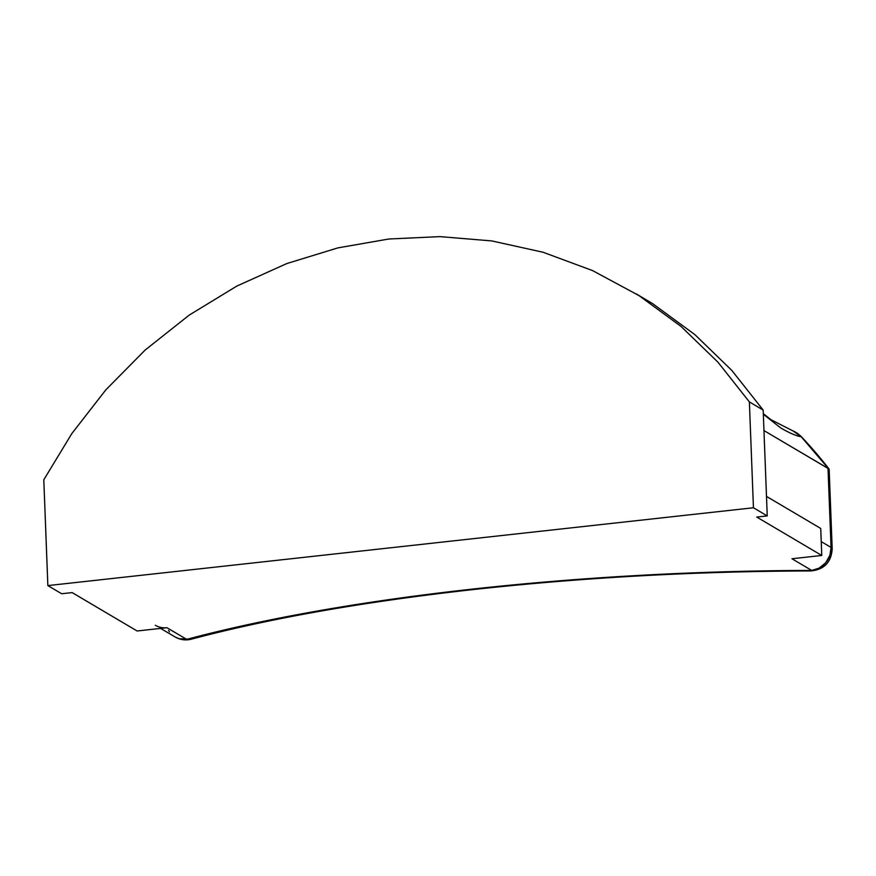 <?xml version="1.0" encoding="UTF-8"?>
<svg xmlns="http://www.w3.org/2000/svg" width="876" height="876" viewBox="0 0 876 876"><rect width="100%" height="100%" fill="white"/><g stroke="black" fill="none" stroke-linecap="round" stroke-linejoin="round"><path stroke-width="1.31" d="M72.139 592.592L61.659 593.742L72.139 592.592L137.127 630.994L166.933 627.709L186.687 639.381L248.806 624.446L318.174 610.879L393.302 599.02L472.449 589.099L554.968 581.182L640.301 575.346L726.522 571.743L811.713 570.429L791.959 558.757L821.765 555.472L756.765 517.07L767.245 515.909L756.765 517.07L821.765 555.472L820.724 528.447L766.489 496.396L820.724 528.447L821.765 555.472L791.959 558.757L811.713 570.429A702.913 150.924 177.8 0 0 472.449 589.099A702.913 150.924 177.8 0 0 186.687 639.381A21.298 15.089 75.1 0 0 191.614 639.108M636.075 293.778L652.697 303.687L694.799 334.566L731.81 370.406L763.171 410.077L767.245 515.909L753.448 507.762L47.862 585.595L61.659 593.742L47.862 585.595L753.448 507.762L749.374 401.92L718.013 362.248L681.002 326.409L638.9 295.54L592.57 270.596L543.131 252.266L491.83 240.933L439.982 236.619L388.834 239.006L337.928 247.875L286.846 263.545L236.849 286.058L189.238 315.086L145.208 349.995L105.821 389.864L71.865 433.532L43.8 479.763L47.862 585.595L43.8 479.763M801.387 436.752C810.322 446.125 819.542 456.867 829.046 468.967L828.017 468.43L831.05 547.423L821.228 541.62L831.05 547.423L828.017 468.43L763.96 430.576L828.521 468.66C821.294 459.21 812.183 448.556 801.179 436.719C796.251 435.963 789.385 433.007 780.571 427.838L763.335 414.249L780.571 427.838C789.561 433.094 796.437 436.051 801.179 436.719L801.387 436.752C798.507 433.981 795.736 432.054 793.054 430.948L801.179 436.719L792.911 430.893L770.924 419.692M474.08 589.471A21.298 6.581 -96.3 0 1 472.449 589.099A21.298 6.581 83.7 0 0 474.08 589.471M810.913 570.944A21.298 3.471 -90.1 0 0 811.713 570.429A21.298 19.732 -59.4 0 0 831.05 547.423A21.298 4.577 -2.2 0 1 832.2 548.825C831.335 562.162 824.25 569.531 810.957 570.944C696.245 571.272 583.92 577.448 473.982 589.482C364.416 601.681 270.213 618.248 191.373 639.173C185.635 640.608 180.204 639.863 175.058 636.94L175.036 636.918A21.298 19.732 -59.4 0 0 186.687 639.381L166.933 627.709A21.298 19.732 120.6 0 1 155.293 625.256M749.374 401.92L753.448 507.762L767.245 515.909L763.171 410.077L749.374 401.92M828.521 468.66L801.179 436.719M831.839 549.723L832.167 548.606L831.05 547.423L829.933 555.231L825.718 562.775L819.071 568.152L811.713 570.429M191.242 639.206L179.219 638.735L175.058 636.94M169.462 631.826L168.542 630.413M166.933 627.709L137.127 630.994M771.066 419.779L763.314 413.658M829.145 469.24L832.2 548.825M160.615 628.41L175.047 636.929"/></g></svg>

